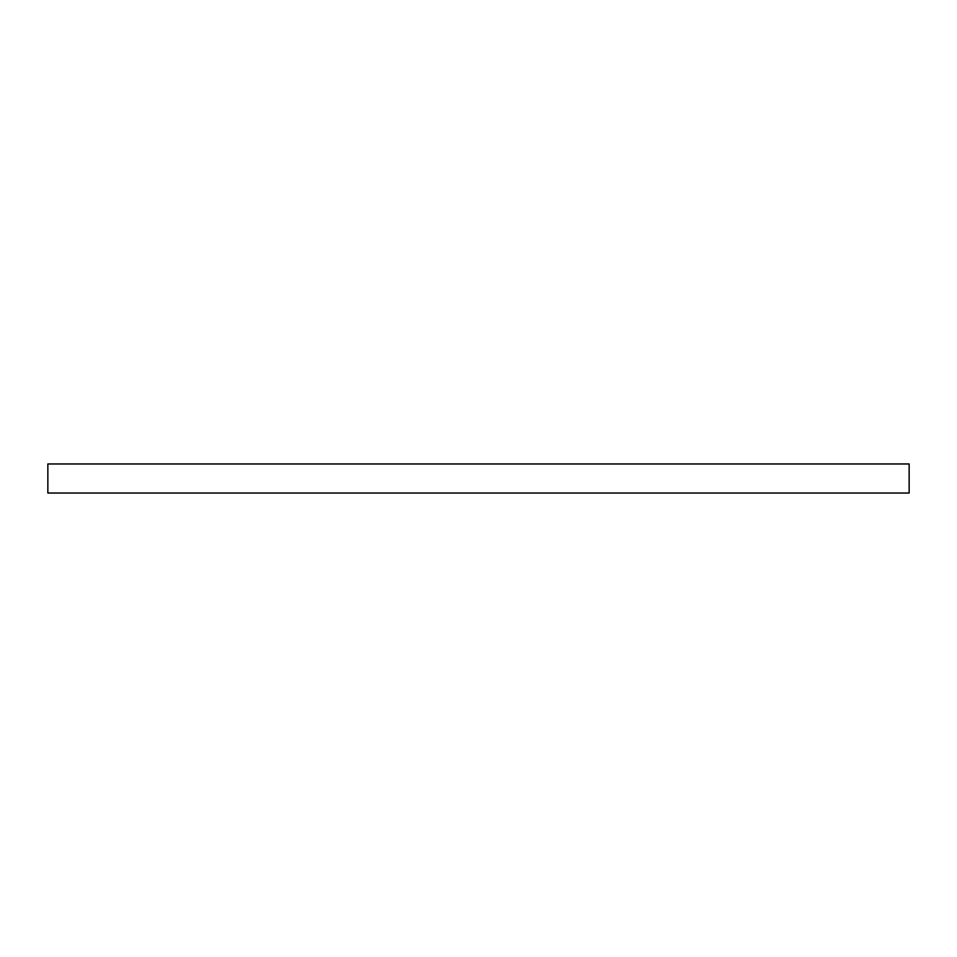 <?xml version="1.0" encoding="UTF-8"?>
<svg xmlns="http://www.w3.org/2000/svg" width="957" height="957" viewBox="0 0 957 957"><rect width="100%" height="100%" fill="white"/><g stroke="black" fill="none" stroke-linecap="round" stroke-linejoin="round"><path stroke-width="1.44" d="M47.85 463.966L47.85 493.034L909.15 493.034L909.15 463.966L47.85 463.966L47.85 493.034L909.15 493.034L909.15 463.966L47.85 463.966"/></g></svg>
